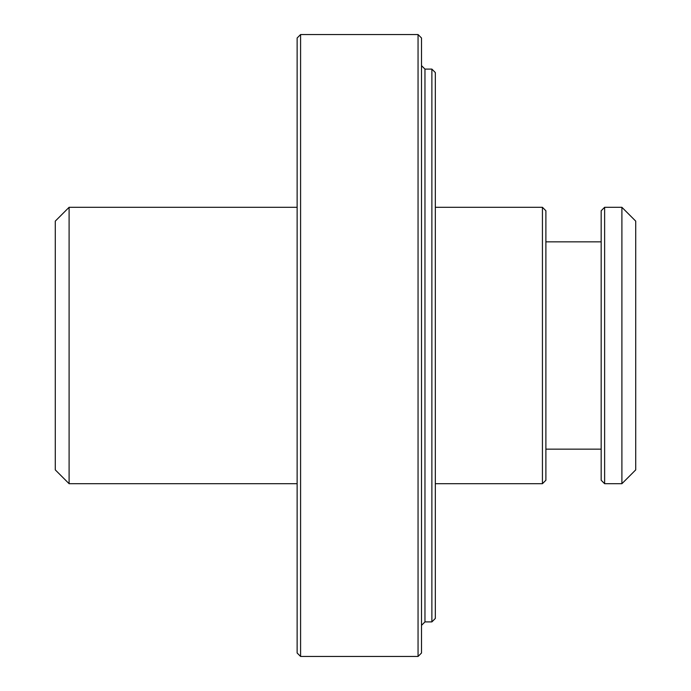 <?xml version="1.0" encoding="UTF-8"?>
<svg xmlns="http://www.w3.org/2000/svg" width="691" height="691" viewBox="0 0 691 691"><rect width="100%" height="100%" fill="white"/><g stroke="black" fill="none" stroke-linecap="round" stroke-linejoin="round"><path stroke-width="1.04" d="M542.435 207.3L545.89 210.755L545.89 480.245L542.435 483.7L542.435 207.3L435.33 207.3M604.625 483.7L601.17 480.245L601.17 210.755L604.625 207.3L604.625 483.7L621.9 483.7L621.9 207.3L604.625 207.3M300.585 656.45L297.13 652.995L297.13 38.005L300.585 34.55L300.585 656.45L418.055 656.45L418.055 34.55L300.585 34.55M418.055 34.55L421.51 38.005L421.51 652.995L418.055 656.45M431.875 69.1L435.33 72.555L435.33 618.445L431.875 621.9L431.875 69.1L424.965 69.1L424.965 621.9L421.51 625.355M69.1 483.7L55.28 469.88L55.28 221.12L69.1 207.3L69.1 483.7L297.13 483.7M621.9 207.3L635.72 221.12L635.72 469.88L621.9 483.7M424.965 69.1L421.51 65.645M601.17 241.85L545.89 241.85M297.13 207.3L69.1 207.3M431.875 621.9L424.965 621.9M542.435 483.7L435.33 483.7M601.17 449.15L545.89 449.15"/></g></svg>
